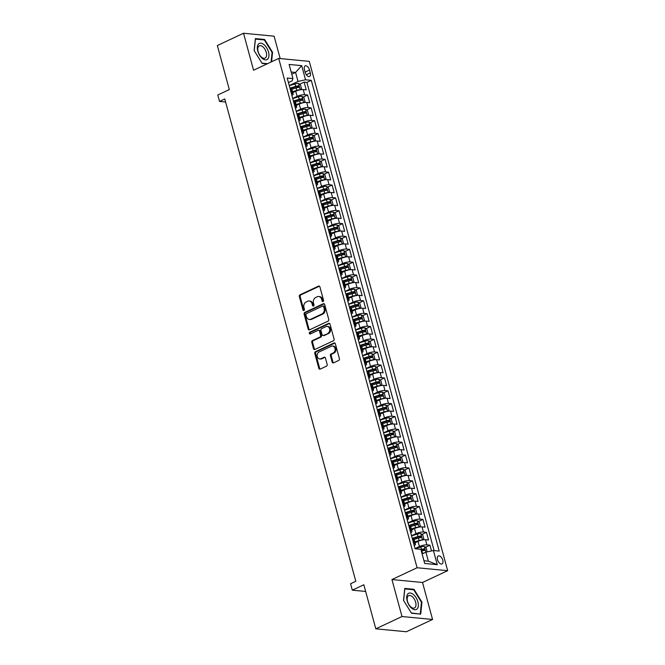 <?xml version="1.0" encoding="UTF-8"?>
<svg xmlns="http://www.w3.org/2000/svg" width="665" height="665" viewBox="0 0 665 665"><rect width="100%" height="100%" fill="white"/><g stroke="black" fill="none" stroke-linecap="round" stroke-linejoin="round"><path stroke-width="1" d="M323.065 301.544A0.948 0.756 -84.5 0 0 323.547 300.322L319.907 286.906A1.355 1.081 -84.5 0 0 318.535 286.125L300.023 294.811A1.355 1.081 -84.5 0 0 299.341 296.557L302.982 309.973A0.948 0.756 -84.5 0 0 304.42 309.3L303.947 307.562A4.331 3.458 -84.5 0 1 306.141 301.976L307.687 301.253A4.331 3.458 -84.5 0 1 309.2 300.979A4.331 3.458 -84.5 0 1 312.076 303.747L312.542 305.484A0.948 0.756 -84.5 0 0 313.988 304.811L313.514 303.074A4.331 3.458 -84.5 0 1 315.709 297.488L317.247 296.765A4.331 3.458 -84.5 0 1 318.759 296.49A4.331 3.458 -84.5 0 1 321.636 299.258L322.109 300.996A0.948 0.756 -84.5 0 0 323.065 301.544M442.799 560.196A4.414 2.402 64.9 0 0 438.285 555.948A4.414 2.402 64.9 0 0 437.512 559.689A4.414 2.402 64.9 0 0 442.034 563.937A4.414 2.402 64.9 0 0 442.799 560.196M332.151 362.084A1.355 1.081 -84.5 0 0 333.522 362.857L338.718 360.422A1.355 1.081 -84.5 0 0 339.399 358.676L335.351 343.78A1.355 1.081 -84.5 0 0 333.98 342.999L315.476 351.685A1.355 1.081 -84.5 0 0 314.786 353.431L318.834 368.327A1.355 1.081 -84.5 0 0 320.206 369.108L326.482 366.166A1.355 1.081 -84.5 0 0 327.163 364.42L325.434 358.044A1.355 1.081 -84.5 0 0 324.063 357.263L320.954 358.726A3.624 2.893 -84.5 0 1 319.69 358.95A3.624 2.893 -84.5 0 1 317.147 355.866A3.624 2.893 -84.5 0 1 319.117 351.968L331.303 346.257A3.624 2.893 -84.5 0 1 332.567 346.024A3.624 2.893 -84.5 0 1 335.102 349.108A3.624 2.893 -84.5 0 1 333.14 353.007L331.103 353.963A1.355 1.081 -84.5 0 0 330.422 355.709L332.151 362.084L332.982 362.159A1.355 1.081 -84.5 0 0 333.473 362.882M280.181 58.57L274.096 36.184L243.523 33.25L217.339 45.536L229.309 89.592L217.779 94.995L219.525 101.429L224.77 98.969L355.808 581.285L350.571 583.745L352.317 590.171L365.659 591.451M402.001 616.53L432.566 619.464L422.524 582.482L391.951 579.548L402.001 616.53L375.808 628.816L363.838 584.768L352.317 590.171M391.951 579.548L417.096 567.752L278.71 58.429L309.283 61.363L447.661 570.686L417.096 567.752M243.523 33.25L253.573 70.224L278.71 58.429M328.053 321.162A1.355 1.081 -84.5 0 0 328.734 319.416L324.686 304.52A1.355 1.081 -84.5 0 0 323.315 303.739L304.811 312.425A1.355 1.081 -84.5 0 0 304.121 314.171L308.169 329.067A1.355 1.081 -84.5 0 0 309.541 329.848L328.053 321.162M330.023 324.154L334.071 339.05A1.355 1.081 -84.5 0 1 333.381 340.796L314.878 349.474A1.355 1.081 -84.5 0 1 313.506 348.701L311.769 342.325A1.355 1.081 -84.5 0 1 312.459 340.58L319.965 337.055A1.355 1.081 -84.5 0 0 320.646 335.31L319.499 331.079A1.355 1.081 -84.5 0 0 318.128 330.297L310.314 333.971A0.948 0.756 -84.5 0 1 309.832 332.201L328.651 323.373A1.355 1.081 -84.5 0 1 330.023 324.154M432.566 619.464L406.382 631.75L375.808 628.816M431.51 550.952L429.939 545.167L425.434 547.278M415.026 548.592L419.424 546.522A5.519 1.421 -15.2 0 1 426.922 544.876L425.525 539.731L428.534 540.022L426.44 532.308L421.934 534.419M411.535 535.724L415.933 533.663A5.519 1.421 -15.2 0 1 423.422 532.017L422.026 526.871L425.043 527.162L422.948 519.44L418.443 521.56M408.036 522.865L412.433 520.803A5.519 1.421 -15.2 0 1 419.931 519.149L418.534 514.012L421.552 514.294L419.449 506.58L414.952 508.692M404.544 510.005L408.942 507.944A5.519 1.421 -15.2 0 1 416.44 506.289L415.035 501.144L418.052 501.435L415.957 493.721L411.452 495.832M401.045 497.146L405.451 495.076A5.519 1.421 -15.2 0 1 412.94 493.43L411.544 488.285L414.561 488.576L412.466 480.862L407.961 482.973M397.554 484.278L401.951 482.216A5.519 1.421 -15.2 0 1 409.449 480.571L408.052 475.425L411.061 475.716L408.967 467.994L404.461 470.113M394.062 471.419L398.46 469.357A5.519 1.421 -15.2 0 1 405.949 467.703L404.553 462.566L407.57 462.848L405.475 455.134L400.97 457.246M390.563 458.559L394.96 456.498A5.519 1.421 -15.2 0 1 402.458 454.843L401.062 449.698L404.079 449.989L401.976 442.275L397.479 444.386M387.072 445.7L391.469 443.63A5.519 1.421 -15.2 0 1 398.967 441.984L397.57 436.839L400.579 437.129L398.485 429.407L393.979 431.527M383.572 432.832L387.978 430.77A5.519 1.421 -15.2 0 1 395.467 429.125L394.071 423.979L397.088 424.27L394.993 416.548L390.488 418.659M388.659 421.593L387.72 420.97A1.862 0.482 -15.2 0 0 386.88 421.169L381.793 422.74M380.081 419.972L384.478 417.911A5.519 1.421 -15.2 0 1 391.976 416.257L390.579 411.111L393.597 411.402L391.494 403.688L386.988 405.8M376.59 407.113L380.987 405.043A5.519 1.421 -15.2 0 1 388.485 403.397L387.08 398.252L390.097 398.543L388.003 390.829L383.497 392.94M373.09 394.254L377.487 392.184A5.519 1.421 -15.2 0 1 384.985 390.538L383.589 385.392L386.606 385.683L384.511 377.961L380.006 380.081M369.599 381.386L373.996 379.324A5.519 1.421 -15.2 0 1 381.494 377.678L380.097 372.533L383.107 372.816L381.012 365.102L376.506 367.213M366.107 368.526L370.505 366.465A5.519 1.421 -15.2 0 1 377.994 364.811L376.598 359.665L379.615 359.956L377.521 352.242L373.015 354.354M362.608 355.667L367.005 353.597A5.519 1.421 -15.2 0 1 374.503 351.951L373.107 346.806L376.124 347.097L374.021 339.383L369.524 341.494M359.117 342.799L363.514 340.738A5.519 1.421 -15.2 0 1 371.012 339.092L369.607 333.946L372.624 334.237L370.53 326.515L366.024 328.635M355.617 329.94L360.023 327.878A5.519 1.421 -15.2 0 1 367.512 326.224L366.116 321.087L369.133 321.37L367.038 313.656L362.533 315.767M352.126 317.08L356.523 315.019A5.519 1.421 -15.2 0 1 364.021 313.365L362.625 308.219L365.642 308.51L363.539 300.796L359.034 302.907M348.635 304.221L353.032 302.151A5.519 1.421 -15.2 0 1 360.521 300.505L359.125 295.36L362.142 295.651L360.048 287.928L355.542 290.048M345.135 291.353L349.532 289.292A5.519 1.421 -15.2 0 1 357.03 287.646L355.634 282.5L358.651 282.791L356.556 275.069L352.051 277.18M341.644 278.494L346.041 276.432A5.519 1.421 -15.2 0 1 353.539 274.778L352.142 269.633L355.152 269.924L353.057 262.209L348.551 264.321M338.144 265.634L342.55 263.573A5.519 1.421 -15.2 0 1 350.039 261.919L348.643 256.773L351.66 257.064L349.566 249.35L345.06 251.461M334.653 252.775L339.05 250.705A5.519 1.421 -15.2 0 1 346.548 249.059L345.152 243.914L348.169 244.205L346.066 236.482L341.561 238.602M331.162 239.907L335.559 237.846A5.519 1.421 -15.2 0 1 343.057 236.2L341.652 231.054L344.67 231.345L342.575 223.623L338.069 225.734M327.662 227.048L332.068 224.986A5.519 1.421 -15.2 0 1 339.557 223.332L338.161 218.187L341.178 218.477L339.084 210.763L334.578 212.875M324.171 214.188L328.568 212.118A5.519 1.421 -15.2 0 1 336.066 210.472L334.67 205.327L337.679 205.618L335.584 197.904L331.079 200.015M320.68 201.329L325.077 199.259A5.519 1.421 -15.2 0 1 332.567 197.613L331.17 192.468L334.187 192.759L332.093 185.036L327.587 187.156M317.18 188.461L321.577 186.4A5.519 1.421 -15.2 0 1 329.075 184.754L327.679 179.608L330.696 179.891L328.593 172.177L324.096 174.288M313.689 175.602L318.086 173.54A5.519 1.421 -15.2 0 1 325.584 171.886L324.179 166.74L327.197 167.031L325.102 159.317L320.597 161.429M310.189 162.742L314.595 160.672A5.519 1.421 -15.2 0 1 322.084 159.026L320.688 153.881L323.705 154.172L321.611 146.458L317.105 148.569M306.698 149.874L311.095 147.813A5.519 1.421 -15.2 0 1 318.593 146.167L317.197 141.022L320.214 141.312L318.111 133.59L313.606 135.71M303.207 137.015L307.604 134.953A5.519 1.421 -15.2 0 1 315.102 133.299L313.697 128.162L316.715 128.445L314.62 120.731L310.114 122.842M299.707 124.156L304.104 122.094A5.519 1.421 -15.2 0 1 311.602 120.44L310.206 115.294L313.223 115.585L311.129 107.871L306.623 109.983M296.216 111.296L300.613 109.226A5.519 1.421 -15.2 0 1 308.111 107.58L306.715 102.435L309.724 102.726L307.629 95.004L304.612 94.721A5.519 1.421 164.8 0 0 297.122 96.367L292.716 98.428M303.124 97.123L307.629 95.004M425.525 539.731A5.519 1.421 164.8 0 0 418.027 541.385L415.101 542.756M422.026 526.871A5.519 1.421 164.8 0 0 414.536 528.517L411.61 529.889M418.534 514.012A5.519 1.421 164.8 0 0 411.037 515.658L408.119 517.029M415.035 501.144A5.519 1.421 164.8 0 0 407.545 502.798L404.619 504.17M411.544 488.285A5.519 1.421 164.8 0 0 404.046 489.93L401.128 491.302M408.052 475.425A5.519 1.421 164.8 0 0 400.554 477.071L397.628 478.443M404.553 462.566A5.519 1.421 164.8 0 0 397.063 464.212L394.137 465.583M401.062 449.698A5.519 1.421 164.8 0 0 393.564 451.352L390.646 452.724M397.57 436.839A5.519 1.421 164.8 0 0 390.072 438.484L387.146 439.856M394.071 423.979A5.519 1.421 164.8 0 0 386.573 425.625L383.655 426.996M390.579 411.111A5.519 1.421 164.8 0 0 383.082 412.766L380.156 414.137M387.08 398.252A5.519 1.421 164.8 0 0 379.59 399.906L376.664 401.278M383.589 385.392A5.519 1.421 164.8 0 0 376.091 387.038L373.173 388.41M380.097 372.533A5.519 1.421 164.8 0 0 372.6 374.179L369.674 375.55M376.598 359.665A5.519 1.421 164.8 0 0 369.108 361.319L366.182 362.691M373.107 346.806A5.519 1.421 164.8 0 0 365.609 348.452L362.691 349.823M369.607 333.946A5.519 1.421 164.8 0 0 362.117 335.592L359.191 336.964M366.116 321.087A5.519 1.421 164.8 0 0 358.618 322.733L355.7 324.104M362.625 308.219A5.519 1.421 164.8 0 0 355.127 309.873L352.201 311.245M359.125 295.36A5.519 1.421 164.8 0 0 351.635 297.006L348.709 298.377M355.634 282.5A5.519 1.421 164.8 0 0 348.136 284.146L345.218 285.518M352.142 269.633A5.519 1.421 164.8 0 0 344.645 271.287L341.719 272.658M348.643 256.773A5.519 1.421 164.8 0 0 341.153 258.427L338.227 259.799M345.152 243.914A5.519 1.421 164.8 0 0 337.654 245.56L334.728 246.931M341.652 231.054A5.519 1.421 164.8 0 0 334.163 232.7L331.237 234.072M338.161 218.187A5.519 1.421 164.8 0 0 330.663 219.841L327.745 221.212M334.67 205.327A5.519 1.421 164.8 0 0 327.172 206.981L324.246 208.353M331.17 192.468A5.519 1.421 164.8 0 0 323.68 194.114L320.754 195.485M327.679 179.608A5.519 1.421 164.8 0 0 320.181 181.254L317.263 182.626M324.179 166.74A5.519 1.421 164.8 0 0 316.69 168.395L313.764 169.766M320.688 153.881A5.519 1.421 164.8 0 0 313.19 155.527L310.272 156.898M317.197 141.022A5.519 1.421 164.8 0 0 309.699 142.667L306.773 144.039M313.697 128.162A5.519 1.421 164.8 0 0 306.208 129.808L303.282 131.18M310.206 115.294A5.519 1.421 164.8 0 0 302.708 116.949L299.79 118.32M306.715 102.435A5.519 1.421 164.8 0 0 299.217 104.081L296.291 105.452M304.42 69.542L305.193 72.369A4.273 2.328 64.9 0 0 309.574 76.483A4.273 2.328 64.9 0 0 310.314 72.859L309.549 70.033A4.273 2.328 64.9 0 0 305.168 65.918A4.273 2.328 64.9 0 0 304.42 69.542M423.962 560.761L428.368 561.177L425.924 552.174L433.414 550.529L439.199 551.086L311.303 80.349L305.518 79.792L298.028 81.438L289.225 85.569M433.414 550.529L437.262 564.676L424.702 563.471L420.862 549.323L415.076 548.766L287.18 78.029L292.957 78.586L289.117 64.439L301.677 65.644L305.518 79.792M434.104 550.595L306.906 82.41L304.138 82.144L306.233 89.866L303.215 89.576A5.519 1.421 164.8 0 0 295.726 91.221L292.8 92.593M291.902 95.419A5.519 1.421 164.8 0 0 293.19 94.031A5.519 1.421 164.8 0 0 292.06 93.516L291.37 93.449M293.19 94.031L291.794 88.886A5.519 1.421 164.8 0 0 290.655 88.37L289.965 88.304M413.672 543.604L414.362 543.671A5.519 1.421 -15.2 0 1 415.492 544.194A5.519 1.421 -15.2 0 1 414.204 545.574M415.492 544.194L414.096 539.049A5.519 1.421 164.8 0 0 412.965 538.525L412.275 538.459M410.18 530.745L410.87 530.811A5.519 1.421 -15.2 0 1 412.001 531.327A5.519 1.421 -15.2 0 1 410.712 532.715M412.001 531.327L410.604 526.181A5.519 1.421 164.8 0 0 409.465 525.666L408.776 525.599M406.681 517.885L407.371 517.944A5.519 1.421 -15.2 0 1 408.51 518.467A5.519 1.421 -15.2 0 1 407.221 519.855M408.51 518.467L407.105 513.322A5.519 1.421 164.8 0 0 405.974 512.806L405.284 512.74M403.19 505.018L403.879 505.084A5.519 1.421 -15.2 0 1 405.01 505.608A5.519 1.421 -15.2 0 1 403.722 506.996M405.01 505.608L403.613 500.462A5.519 1.421 164.8 0 0 402.483 499.939L401.793 499.872M399.69 492.158L400.38 492.225A5.519 1.421 -15.2 0 1 401.519 492.748A5.519 1.421 -15.2 0 1 400.23 494.128M401.519 492.748L400.122 487.603A5.519 1.421 164.8 0 0 398.983 487.079L398.293 487.013M396.199 479.299L396.889 479.365A5.519 1.421 -15.2 0 1 398.019 479.881A5.519 1.421 -15.2 0 1 396.739 481.269M398.019 479.881L396.623 474.735A5.519 1.421 164.8 0 0 395.492 474.22L394.802 474.153M392.707 466.431L393.397 466.498A5.519 1.421 -15.2 0 1 394.528 467.021A5.519 1.421 -15.2 0 1 393.239 468.409M394.528 467.021L393.131 461.876A5.519 1.421 164.8 0 0 392.001 461.36L391.311 461.294M389.208 453.572L389.898 453.638A5.519 1.421 -15.2 0 1 391.037 454.162A5.519 1.421 -15.2 0 1 389.748 455.55M391.037 454.162L389.632 449.016A5.519 1.421 164.8 0 0 388.501 448.493L387.811 448.426M385.717 440.712L386.407 440.779A5.519 1.421 -15.2 0 1 387.537 441.294A5.519 1.421 -15.2 0 1 386.249 442.682M387.537 441.294L386.141 436.157A5.519 1.421 164.8 0 0 385.01 435.633L384.32 435.567M382.225 427.853L382.915 427.919A5.519 1.421 -15.2 0 1 384.046 428.435A5.519 1.421 -15.2 0 1 382.757 429.823M384.046 428.435L382.649 423.289A5.519 1.421 164.8 0 0 381.51 422.774L380.821 422.707M378.726 414.985L379.416 415.051A5.519 1.421 -15.2 0 1 380.546 415.575A5.519 1.421 -15.2 0 1 379.266 416.963M380.546 415.575L379.15 410.43A5.519 1.421 164.8 0 0 378.019 409.906L377.329 409.84M375.235 402.125L375.925 402.192A5.519 1.421 -15.2 0 1 377.055 402.716A5.519 1.421 -15.2 0 1 375.767 404.096M377.055 402.716L375.659 397.57A5.519 1.421 164.8 0 0 374.528 397.047L373.838 396.98M371.735 389.266L372.425 389.333A5.519 1.421 -15.2 0 1 373.564 389.848A5.519 1.421 -15.2 0 1 372.275 391.236M373.564 389.848L372.167 384.703A5.519 1.421 164.8 0 0 371.028 384.187L370.339 384.121M368.244 376.407L368.934 376.473A5.519 1.421 -15.2 0 1 370.064 376.988A5.519 1.421 -15.2 0 1 368.776 378.377M370.064 376.988L368.668 371.843A5.519 1.421 164.8 0 0 367.537 371.328L366.847 371.261M364.753 363.539L365.442 363.605A5.519 1.421 -15.2 0 1 366.573 364.129A5.519 1.421 -15.2 0 1 365.285 365.517M366.573 364.129L365.176 358.984A5.519 1.421 164.8 0 0 364.038 358.46L363.348 358.393M361.253 350.679L361.943 350.746A5.519 1.421 -15.2 0 1 363.082 351.27A5.519 1.421 -15.2 0 1 361.793 352.65M363.082 351.27L361.677 346.124A5.519 1.421 164.8 0 0 360.546 345.601L359.856 345.534M357.762 337.82L358.452 337.887A5.519 1.421 -15.2 0 1 359.582 338.402A5.519 1.421 -15.2 0 1 358.294 339.79M359.582 338.402L358.186 333.256A5.519 1.421 164.8 0 0 357.055 332.741L356.365 332.675M354.262 324.961L354.952 325.019A5.519 1.421 -15.2 0 1 356.091 325.542A5.519 1.421 -15.2 0 1 354.802 326.931M356.091 325.542L354.694 320.397A5.519 1.421 164.8 0 0 353.556 319.882L352.866 319.815M350.771 312.093L351.461 312.159A5.519 1.421 -15.2 0 1 352.591 312.683A5.519 1.421 -15.2 0 1 351.311 314.071M352.591 312.683L351.195 307.538A5.519 1.421 164.8 0 0 350.064 307.014L349.374 306.947M347.28 299.233L347.97 299.3A5.519 1.421 -15.2 0 1 349.1 299.815A5.519 1.421 -15.2 0 1 347.812 301.203M349.1 299.815L347.704 294.678A5.519 1.421 164.8 0 0 346.573 294.154L345.883 294.088M343.78 286.374L344.47 286.44A5.519 1.421 -15.2 0 1 345.609 286.956A5.519 1.421 -15.2 0 1 344.32 288.344M345.609 286.956L344.212 281.81A5.519 1.421 164.8 0 0 343.074 281.295L342.384 281.228M340.289 273.506L340.979 273.573A5.519 1.421 -15.2 0 1 342.109 274.096A5.519 1.421 -15.2 0 1 340.821 275.485M342.109 274.096L340.713 268.951A5.519 1.421 164.8 0 0 339.582 268.427L338.892 268.369M336.798 260.647L337.488 260.713A5.519 1.421 -15.2 0 1 338.618 261.237A5.519 1.421 -15.2 0 1 337.33 262.625M338.618 261.237L337.222 256.091A5.519 1.421 164.8 0 0 336.083 255.568L335.393 255.501M333.298 247.787L333.988 247.854A5.519 1.421 -15.2 0 1 335.127 248.369A5.519 1.421 -15.2 0 1 333.838 249.757M335.127 248.369L333.722 243.224A5.519 1.421 164.8 0 0 332.591 242.708L331.901 242.642M329.807 234.928L330.497 234.994A5.519 1.421 -15.2 0 1 331.627 235.51A5.519 1.421 -15.2 0 1 330.339 236.898M331.627 235.51L330.231 230.364A5.519 1.421 164.8 0 0 329.1 229.849L328.41 229.782M326.307 222.06L326.997 222.127A5.519 1.421 -15.2 0 1 328.136 222.65A5.519 1.421 -15.2 0 1 326.848 224.038M328.136 222.65L326.739 217.505A5.519 1.421 164.8 0 0 325.601 216.981L324.911 216.915M322.816 209.201L323.506 209.267A5.519 1.421 -15.2 0 1 324.636 209.791A5.519 1.421 -15.2 0 1 323.348 211.171M324.636 209.791L323.24 204.645A5.519 1.421 164.8 0 0 322.109 204.122L321.419 204.055M319.325 196.341L320.015 196.408A5.519 1.421 -15.2 0 1 321.145 196.923A5.519 1.421 -15.2 0 1 319.857 198.311M321.145 196.923L319.749 191.778A5.519 1.421 164.8 0 0 318.61 191.262L317.92 191.196M315.825 183.482L316.515 183.548A5.519 1.421 -15.2 0 1 317.654 184.064A5.519 1.421 -15.2 0 1 316.365 185.452M317.654 184.064L316.249 178.918A5.519 1.421 164.8 0 0 315.119 178.403L314.429 178.336M312.334 170.614L313.024 170.681A5.519 1.421 -15.2 0 1 314.154 171.204A5.519 1.421 -15.2 0 1 312.866 172.592M314.154 171.204L312.758 166.059A5.519 1.421 164.8 0 0 311.627 165.535L310.937 165.469M308.834 157.755L309.524 157.821A5.519 1.421 -15.2 0 1 310.663 158.345A5.519 1.421 -15.2 0 1 309.375 159.725M310.663 158.345L309.267 153.199A5.519 1.421 164.8 0 0 308.128 152.676L307.438 152.609M305.343 144.895L306.033 144.962A5.519 1.421 -15.2 0 1 307.163 145.477A5.519 1.421 -15.2 0 1 305.883 146.865M307.163 145.477L305.767 140.332A5.519 1.421 164.8 0 0 304.637 139.816L303.947 139.75M301.852 132.027L302.542 132.094A5.519 1.421 -15.2 0 1 303.672 132.618A5.519 1.421 -15.2 0 1 302.384 134.006M303.672 132.618L302.276 127.472A5.519 1.421 164.8 0 0 301.145 126.957L300.455 126.89M298.352 119.168L299.042 119.235A5.519 1.421 -15.2 0 1 300.181 119.758A5.519 1.421 -15.2 0 1 298.893 121.146M300.181 119.758L298.785 114.613A5.519 1.421 164.8 0 0 297.646 114.089L296.956 114.023M294.861 106.309L295.551 106.375A5.519 1.421 -15.2 0 1 296.681 106.89A5.519 1.421 -15.2 0 1 295.393 108.279M296.681 106.89L295.285 101.753A5.519 1.421 164.8 0 0 294.154 101.23L293.465 101.163M308.111 107.58L311.129 107.871M311.602 120.44L314.62 120.731M315.102 133.299L318.111 133.59M318.593 146.167L321.611 146.458M322.084 159.026L325.102 159.317M325.584 171.886L328.593 172.177M329.075 184.754L332.093 185.036M332.567 197.613L335.584 197.904M336.066 210.472L339.084 210.763M339.557 223.332L342.575 223.623M343.057 236.2L346.066 236.482M346.548 249.059L349.566 249.35M350.039 261.919L353.057 262.209M353.539 274.778L356.556 275.069M357.03 287.646L360.048 287.928M360.521 300.505L363.539 300.796M364.021 313.365L367.038 313.656M367.512 326.224L370.53 326.515M371.012 339.092L374.021 339.383M374.503 351.951L377.521 352.242M377.994 364.811L381.012 365.102M381.494 377.678L384.511 377.961M384.985 390.538L388.003 390.829M388.485 403.397L391.494 403.688M391.976 416.257L394.993 416.548M395.467 429.125L398.485 429.407M398.967 441.984L401.976 442.275M402.458 454.843L405.475 455.134M405.949 467.703L408.967 467.994M409.449 480.571L412.466 480.862M412.94 493.43L415.957 493.721M416.44 506.289L419.449 506.58M419.931 519.149L422.948 519.44M423.422 532.017L426.44 532.308M426.922 544.876L429.939 545.167M425.924 552.174L422.117 553.962M298.028 81.438L295.576 72.435L291.179 72.011M291.777 74.222L295.576 72.435L301.677 65.644M288.419 82.585L292.076 80.872L292.957 78.586M422.524 582.482L447.661 570.686M219.525 101.429L225.593 102.011M297.804 87.19L296.864 86.566A1.862 0.482 -15.2 0 0 296.025 86.766L290.938 88.337M299.632 84.255L304.138 82.144M306.906 82.41L311.303 80.349M437.262 564.676L428.368 561.177M271.586 61.77L272.559 52.319L264.587 39.468L255.377 38.587L254.146 50.557L262.126 63.408L267.089 63.882M420.712 614.127L421.951 602.158L413.971 589.306L404.769 588.417L403.53 600.387L411.51 613.246L420.712 614.127M263.714 39.875L264.587 39.468M272.043 52.56L272.559 52.319M413.098 589.714L413.971 589.306M421.435 602.399L421.951 602.158M323.165 301.486A0.948 0.756 -84.5 0 1 322.932 301.079L322.459 299.341A4.331 3.458 -84.5 0 0 319.582 296.573L318.759 296.49M309.2 300.979L310.023 301.062A4.331 3.458 -84.5 0 1 312.899 303.83L313.373 305.568A0.948 0.756 -84.5 0 0 313.606 305.975M319.408 286.183A1.355 1.081 -84.5 0 0 319.358 286.208L300.846 294.894A1.355 1.081 -84.5 0 0 300.164 296.64L303.805 310.048A0.948 0.756 -84.5 0 0 304.038 310.464M324.196 303.797A1.355 1.081 -84.5 0 0 324.146 303.822L305.634 312.5A1.355 1.081 -84.5 0 0 304.952 314.246L308.992 329.15A1.355 1.081 -84.5 0 0 309.491 329.865M323.622 306.582A0.948 0.756 -84.5 0 0 322.666 306.041L306.415 313.664A0.948 0.756 -84.5 0 0 305.942 314.886L306.44 316.715A4.331 3.458 -84.5 0 0 309.316 319.483A4.331 3.458 -84.5 0 0 310.821 319.208L321.926 313.996A4.331 3.458 -84.5 0 0 324.121 308.41L323.622 306.582L324.454 306.665A0.948 0.756 -84.5 0 0 323.822 306.058L322.999 305.975M309.316 319.483L310.139 319.557A4.331 3.458 -84.5 0 0 311.652 319.291L310.821 319.208M324.454 306.665L324.952 308.494A4.331 3.458 -84.5 0 1 322.758 314.079L311.652 319.291M318.601 330.214L319.424 330.297A1.355 1.081 -84.5 0 1 320.322 331.162L321.478 335.393A1.355 1.081 -84.5 0 1 320.788 337.138L313.281 340.655A1.355 1.081 -84.5 0 0 312.6 342.4L314.329 348.776A1.355 1.081 -84.5 0 0 314.828 349.499M329.524 323.431A1.355 1.081 -84.5 0 0 329.474 323.448L310.663 332.284A0.948 0.756 -84.5 0 0 310.414 333.921M327.754 333.398A3.624 2.893 -84.5 0 0 329.715 329.507A3.624 2.893 -84.5 0 0 327.18 326.415A3.624 2.893 -84.5 0 0 325.916 326.648L321.627 328.66A1.355 1.081 -84.5 0 0 320.937 330.405L322.084 334.636A1.355 1.081 -84.5 0 0 323.456 335.418L328.577 333.481A3.624 2.893 -84.5 0 0 330.547 329.582A3.624 2.893 -84.5 0 0 328.003 326.498L327.18 326.415M322.99 335.501L323.813 335.576A1.355 1.081 -84.5 0 0 324.287 335.493L323.456 335.418M328.577 333.481L324.287 335.493M332.567 346.024L333.389 346.108A3.624 2.893 -84.5 0 1 335.933 349.192A3.624 2.893 -84.5 0 1 333.963 353.09L331.935 354.038A1.355 1.081 -84.5 0 0 331.245 355.783L332.982 362.159M319.69 358.95L320.513 359.034A3.624 2.893 -84.5 0 0 321.777 358.801L320.954 358.726M324.936 357.321A1.355 1.081 -84.5 0 0 324.886 357.346L321.777 358.801M334.861 343.057A1.355 1.081 -84.5 0 0 334.811 343.082L316.299 351.768A1.355 1.081 -84.5 0 0 315.617 353.514L319.666 368.41A1.355 1.081 -84.5 0 0 320.156 369.133M298.51 83.449L300.231 89.808L301.503 88.711L300.455 84.854L298.452 83.408A3.658 0.939 164.8 0 0 295.011 83.948L289.267 85.719M300.09 89.833A3.658 0.939 164.8 0 0 296.756 90.374L292.55 91.679M295.992 91.097L292.675 92.127M291.885 89.235L296.091 87.93A3.658 0.939 -15.2 0 1 298.793 87.398L298.369 85.86A3.658 0.939 164.8 0 0 295.676 86.392L289.932 88.162M268.51 52.053A8.961 4.879 64.9 0 0 260.871 43.175A8.961 4.879 64.9 0 0 257.771 51.022A8.961 4.879 64.9 0 0 265.418 59.892A8.961 4.879 64.9 0 0 268.51 52.053M266.258 52.377A6.791 3.691 64.9 0 0 259.308 45.835A6.791 3.691 64.9 0 0 258.12 51.596A6.791 3.691 64.9 0 0 265.069 58.129A6.791 3.691 64.9 0 0 266.258 52.377M254.221 50.681L255.418 39.085L264.338 39.942L272.068 52.394L271.071 62.011M267.546 63.674L261.952 63.133M413.248 594.394A8.961 4.879 64.9 0 0 406.747 596.746A8.961 4.879 64.9 0 0 411.81 608.35A8.961 4.879 64.9 0 0 418.318 605.998A8.961 4.879 64.9 0 0 413.248 594.394M412.117 596.53A6.791 3.691 64.9 0 0 408.692 595.674A6.791 3.691 64.9 0 0 407.354 600.761A6.791 3.691 64.9 0 0 411.037 607.103A6.791 3.691 64.9 0 0 414.461 607.968A6.791 3.691 64.9 0 0 415.8 602.881A6.791 3.691 64.9 0 0 412.117 596.53M419.806 614.036L411.336 612.972M403.613 600.512L404.802 588.916L413.721 589.772L421.452 602.224L420.255 613.828M302.001 96.309L303.73 102.668L305.002 101.579L303.955 97.713L301.952 96.275A3.658 0.939 164.8 0 0 298.51 96.807L292.758 98.578M303.581 102.693A3.658 0.939 164.8 0 0 300.256 103.241L296.041 104.538M299.483 103.964L296.166 104.987M295.376 102.094L299.591 100.797A3.658 0.939 -15.2 0 1 302.284 100.265L301.868 98.719A3.658 0.939 164.8 0 0 299.167 99.251L293.423 101.022M294.287 101.246L299.516 99.625A1.862 0.482 -15.2 0 1 300.356 99.426L301.303 100.049M305.493 109.168L307.222 115.527L308.494 114.438L307.446 110.581L305.443 109.135A3.658 0.939 164.8 0 0 302.001 109.667L296.257 111.446M307.072 115.56A3.658 0.939 164.8 0 0 303.747 116.101L299.541 117.397M302.982 116.824L299.657 117.846M298.876 114.954L303.082 113.657A3.658 0.939 -15.2 0 1 305.775 113.125L305.36 111.579A3.658 0.939 164.8 0 0 302.666 112.111L296.923 113.89M297.779 114.106L303.016 112.493A1.862 0.482 -15.2 0 1 303.855 112.285L304.794 112.917M308.992 122.036L310.713 128.395L311.993 127.298L310.937 123.441L308.942 121.994A3.658 0.939 164.8 0 0 305.493 122.526L299.749 124.305M310.572 128.42A3.658 0.939 164.8 0 0 307.238 128.96L303.032 130.257M306.474 129.683L303.157 130.706M302.367 127.813L306.582 126.516A3.658 0.939 -15.2 0 1 309.275 125.984L308.851 124.438A3.658 0.939 164.8 0 0 306.158 124.97L300.414 126.749M301.278 126.965L306.507 125.353A1.862 0.482 -15.2 0 1 307.346 125.145L308.286 125.776M314.229 141.246L315.484 140.157L314.437 136.3L312.434 134.862A3.658 0.939 164.8 0 0 308.992 135.394L303.248 137.165M314.063 141.279A3.658 0.939 164.8 0 0 310.738 141.82L306.523 143.125M309.973 142.543L306.648 143.573M305.867 140.681L310.073 139.376A3.658 0.939 -15.2 0 1 312.766 138.844L312.351 137.306A3.658 0.939 164.8 0 0 309.657 137.838L303.905 139.608M304.769 139.833L309.998 138.212A1.862 0.482 -15.2 0 1 310.838 138.012L311.785 138.636M315.975 147.755L317.704 154.114L318.976 153.025L317.928 149.168L315.925 147.721A3.658 0.939 164.8 0 0 312.484 148.253L306.74 150.024M317.554 154.147A3.658 0.939 164.8 0 0 314.229 154.687L310.023 155.984M313.464 155.411L310.139 156.433M309.358 153.54L313.564 152.243A3.658 0.939 -15.2 0 1 316.266 151.711L315.842 150.165A3.658 0.939 164.8 0 0 313.149 150.697L307.405 152.468M308.269 152.692L313.498 151.08A1.862 0.482 -15.2 0 1 314.337 150.872L315.276 151.495M319.474 160.614L321.203 166.973L322.475 165.884L321.428 162.027L319.424 160.581A3.658 0.939 164.8 0 0 315.975 161.113L310.231 162.892M321.054 167.006A3.658 0.939 164.8 0 0 317.729 167.547L313.514 168.844M316.956 168.27L313.639 169.292M312.849 166.4L317.064 165.103A3.658 0.939 -15.2 0 1 319.757 164.571L319.341 163.025A3.658 0.939 164.8 0 0 316.64 163.557L310.896 165.336M311.76 165.552L316.989 163.939A1.862 0.482 -15.2 0 1 317.828 163.731L318.776 164.363M324.711 179.833L325.966 178.744L324.919 174.887L322.916 173.44A3.658 0.939 164.8 0 0 319.474 173.981L313.73 175.751M324.545 179.866A3.658 0.939 164.8 0 0 321.22 180.406L317.014 181.711M320.455 181.129L317.13 182.16M316.349 179.267L320.555 177.962A3.658 0.939 -15.2 0 1 323.248 177.43L322.833 175.884A3.658 0.939 164.8 0 0 320.139 176.425L314.395 178.195M315.252 178.411L320.488 176.799A1.862 0.482 -15.2 0 1 321.328 176.599L322.267 177.222M328.202 192.7L329.458 191.611L328.41 187.746L326.407 186.308A3.658 0.939 164.8 0 0 322.966 186.84L317.222 188.611M328.045 192.725A3.658 0.939 164.8 0 0 324.711 193.266L320.505 194.571M323.946 193.989L320.63 195.02M319.84 192.127L324.055 190.822A3.658 0.939 -15.2 0 1 326.748 190.29L326.324 188.752A3.658 0.939 164.8 0 0 323.631 189.284L317.887 191.055M318.751 191.279L323.98 189.658A1.862 0.482 -15.2 0 1 324.819 189.458L325.759 190.082M331.694 205.56L332.957 204.471L331.91 200.614L329.906 199.168A3.658 0.939 164.8 0 0 326.465 199.7L320.713 201.47M331.536 205.593A3.658 0.939 164.8 0 0 328.211 206.133L323.996 207.43M327.438 206.857L324.121 207.879M323.331 204.986L327.546 203.69A3.658 0.939 -15.2 0 1 330.239 203.158L329.823 201.611A3.658 0.939 164.8 0 0 327.122 202.143L321.378 203.914M322.242 204.138L327.471 202.526A1.862 0.482 -15.2 0 1 328.31 202.318L329.258 202.941M335.193 218.419L336.448 217.33L335.401 213.473L333.398 212.027A3.658 0.939 164.8 0 0 329.956 212.559L324.212 214.338M335.027 218.453A3.658 0.939 164.8 0 0 331.702 218.993L327.496 220.29M330.937 219.716L327.612 220.738M326.831 217.846L331.037 216.549A3.658 0.939 -15.2 0 1 333.739 216.017L333.315 214.471A3.658 0.939 164.8 0 0 330.621 215.003L324.877 216.782M325.734 216.998L330.971 215.385A1.862 0.482 -15.2 0 1 331.81 215.177L332.749 215.809M336.947 224.928L338.676 231.287L339.948 230.19L338.901 226.333L336.897 224.886A3.658 0.939 164.8 0 0 333.448 225.427L327.704 227.197M338.527 231.312A3.658 0.939 164.8 0 0 335.202 231.852L330.987 233.157M334.428 232.575L331.112 233.606M330.322 230.713L334.537 229.408A3.658 0.939 -15.2 0 1 337.23 228.876L336.806 227.339A3.658 0.939 164.8 0 0 334.113 227.871L328.369 229.641M329.233 229.857L334.462 228.245A1.862 0.482 -15.2 0 1 335.301 228.045L336.249 228.669M340.438 237.787L342.167 244.146L343.439 243.058L342.392 239.192L340.389 237.754A3.658 0.939 164.8 0 0 336.947 238.286L331.203 240.057M342.018 244.171A3.658 0.939 164.8 0 0 338.693 244.712L334.478 246.017M337.928 245.443L334.603 246.466M333.822 243.573L338.028 242.276A3.658 0.939 -15.2 0 1 340.721 241.736L340.305 240.198A3.658 0.939 164.8 0 0 337.612 240.73L331.86 242.501M332.724 242.725L337.953 241.104A1.862 0.482 -15.2 0 1 338.793 240.905L339.74 241.528M343.93 250.647L345.659 257.006L346.931 255.917L345.883 252.06L343.88 250.614A3.658 0.939 164.8 0 0 340.438 251.146L334.695 252.924M345.517 257.039A3.658 0.939 164.8 0 0 342.184 257.579L337.978 258.876M341.419 258.303L338.103 259.325M337.313 256.432L341.519 255.136A3.658 0.939 -15.2 0 1 344.221 254.604L343.797 253.057A3.658 0.939 164.8 0 0 341.103 253.589L335.36 255.368M336.224 255.584L341.453 253.972A1.862 0.482 -15.2 0 1 342.292 253.764L343.231 254.387M347.429 263.515L349.158 269.865L350.43 268.776L349.383 264.919L347.379 263.473A3.658 0.939 164.8 0 0 343.938 264.005L338.186 265.784M349.009 269.899A3.658 0.939 164.8 0 0 345.684 270.439L341.469 271.736M344.911 271.162L341.594 272.185M340.804 269.292L345.019 267.995A3.658 0.939 -15.2 0 1 347.712 267.463L347.296 265.917A3.658 0.939 164.8 0 0 344.595 266.449L338.851 268.228M339.715 268.444L344.944 266.831A1.862 0.482 -15.2 0 1 345.783 266.623L346.731 267.255M352.666 282.725L353.921 281.636L352.874 277.779L350.871 276.332A3.658 0.939 164.8 0 0 347.429 276.873L341.685 278.643M352.5 282.758A3.658 0.939 164.8 0 0 349.175 283.298L344.969 284.603M348.41 284.022L345.085 285.052M344.304 282.16L348.51 280.854A3.658 0.939 -15.2 0 1 351.203 280.322L350.788 278.785A3.658 0.939 164.8 0 0 348.094 279.317L342.35 281.087M343.207 281.312L348.443 279.691A1.862 0.482 -15.2 0 1 349.283 279.491L350.222 280.115M354.42 289.233L356.141 295.593L357.421 294.504L356.365 290.647L354.37 289.2A3.658 0.939 164.8 0 0 350.921 289.732L345.177 291.503M355.999 295.617A3.658 0.939 164.8 0 0 352.666 296.166L348.46 297.463M351.901 296.889L348.585 297.912M347.795 295.019L352.009 293.722A3.658 0.939 -15.2 0 1 354.703 293.19L354.279 291.644A3.658 0.939 164.8 0 0 351.586 292.176L345.842 293.947M346.706 294.171L351.935 292.558A1.862 0.482 -15.2 0 1 352.774 292.351L353.714 292.974M357.911 302.093L359.64 308.452L360.912 307.363L359.865 303.506L357.861 302.06A3.658 0.939 164.8 0 0 354.42 302.592L348.668 304.371M359.491 308.485A3.658 0.939 164.8 0 0 356.166 309.026L351.951 310.322M355.401 309.749L352.076 310.771M351.295 307.878L355.501 306.582A3.658 0.939 -15.2 0 1 358.194 306.05L357.778 304.504A3.658 0.939 164.8 0 0 355.085 305.036L349.333 306.814M350.197 307.031L355.426 305.418A1.862 0.482 -15.2 0 1 356.265 305.21L357.213 305.842M361.403 314.961L363.132 321.32L364.403 320.222L363.356 316.365L361.353 314.919A3.658 0.939 164.8 0 0 357.911 315.451L352.167 317.23M362.982 321.345A3.658 0.939 164.8 0 0 359.657 321.885L355.451 323.182M358.892 322.608L355.567 323.631M354.786 320.746L358.992 319.441A3.658 0.939 -15.2 0 1 361.694 318.909L361.27 317.363A3.658 0.939 164.8 0 0 358.576 317.895L352.832 319.674M353.697 319.89L358.925 318.277A1.862 0.482 -15.2 0 1 359.765 318.07L360.704 318.701M364.902 327.82L366.631 334.179L367.903 333.09L366.856 329.225L364.852 327.787A3.658 0.939 164.8 0 0 361.403 328.319L355.659 330.089M366.482 334.204A3.658 0.939 164.8 0 0 363.156 334.744L358.942 336.049M362.383 335.468L359.067 336.498M358.277 333.606L362.492 332.3A3.658 0.939 -15.2 0 1 365.185 331.769L364.769 330.231A3.658 0.939 164.8 0 0 362.068 330.763L356.324 332.533M357.188 332.758L362.417 331.137A1.862 0.482 -15.2 0 1 363.256 330.937L364.204 331.561M370.139 347.039L371.394 345.95L370.347 342.093L368.344 340.646A3.658 0.939 164.8 0 0 364.902 341.178L359.158 342.949M369.973 347.072A3.658 0.939 164.8 0 0 366.648 347.612L362.442 348.909M365.883 348.335L362.558 349.358M361.777 346.465L365.983 345.168A3.658 0.939 -15.2 0 1 368.676 344.636L368.26 343.09A3.658 0.939 164.8 0 0 365.567 343.622L359.823 345.393M360.679 345.617L365.916 344.005A1.862 0.482 -15.2 0 1 366.756 343.797L367.695 344.42M373.63 359.898L374.885 358.809L373.838 354.952L371.835 353.506A3.658 0.939 164.8 0 0 368.393 354.038L362.649 355.817M373.472 359.931A3.658 0.939 164.8 0 0 370.139 360.472L365.933 361.768M369.374 361.195L366.058 362.217M365.268 359.324L369.482 358.028A3.658 0.939 -15.2 0 1 372.176 357.496L371.752 355.95A3.658 0.939 164.8 0 0 369.058 356.482L363.314 358.26M364.179 358.477L369.408 356.864A1.862 0.482 -15.2 0 1 370.247 356.656L371.186 357.288M377.122 372.757L378.385 371.669L377.338 367.812L375.334 366.365A3.658 0.939 164.8 0 0 371.893 366.905L366.141 368.676M376.964 372.791A3.658 0.939 164.8 0 0 373.639 373.331L369.424 374.636M372.865 374.054L369.549 375.085M368.759 372.192L372.974 370.887A3.658 0.939 -15.2 0 1 375.667 370.355L375.251 368.809A3.658 0.939 164.8 0 0 372.55 369.349L366.806 371.12M367.67 371.336L372.899 369.723A1.862 0.482 -15.2 0 1 373.738 369.524L374.686 370.147M380.621 385.625L381.876 384.536L380.829 380.671L378.826 379.233A3.658 0.939 164.8 0 0 375.384 379.765L369.64 381.535M380.455 385.65A3.658 0.939 164.8 0 0 377.13 386.19L372.924 387.496M376.365 386.914L373.04 387.944M372.259 385.052L376.465 383.747A3.658 0.939 -15.2 0 1 379.158 383.215L378.742 381.677A3.658 0.939 164.8 0 0 376.049 382.209L370.305 383.979M371.161 384.204L376.398 382.583A1.862 0.482 -15.2 0 1 377.238 382.383L378.177 383.007M382.375 392.126L384.104 398.485L385.376 397.396L384.328 393.539L382.325 392.092A3.658 0.939 164.8 0 0 378.875 392.624L373.132 394.403M383.954 398.518A3.658 0.939 164.8 0 0 380.629 399.058L376.415 400.355M379.856 399.781L376.54 400.804M375.75 397.911L379.964 396.614A3.658 0.939 -15.2 0 1 382.658 396.082L382.234 394.536A3.658 0.939 164.8 0 0 379.54 395.068L373.797 396.839M374.661 397.063L379.89 395.451A1.862 0.482 -15.2 0 1 380.729 395.243L381.677 395.866M385.866 404.985L387.595 411.344L388.867 410.255L387.82 406.398L385.816 404.952A3.658 0.939 164.8 0 0 382.375 405.484L376.631 407.263M387.446 411.377A3.658 0.939 164.8 0 0 384.121 411.918L379.906 413.214M383.356 412.641L380.031 413.663M379.25 410.771L383.456 409.474A3.658 0.939 -15.2 0 1 386.149 408.942L385.733 407.396A3.658 0.939 164.8 0 0 383.04 407.928L377.288 409.707M378.152 409.923L383.381 408.31A1.862 0.482 -15.2 0 1 384.22 408.102L385.168 408.734M391.103 424.204L392.358 423.115L391.311 419.258L389.308 417.811A3.658 0.939 164.8 0 0 385.866 418.351L380.122 420.122M390.945 424.237A3.658 0.939 164.8 0 0 387.612 424.777L383.406 426.082M386.847 425.5L383.53 426.531M382.741 423.638L386.947 422.333A3.658 0.939 -15.2 0 1 389.648 421.801L389.225 420.263A3.658 0.939 164.8 0 0 386.531 420.795L380.787 422.566M392.857 430.712L394.586 437.071L395.858 435.982L394.81 432.117L392.807 430.679A3.658 0.939 164.8 0 0 389.366 431.211L383.614 432.982M394.436 437.096A3.658 0.939 164.8 0 0 391.111 437.645L386.897 438.942M390.338 438.368L387.022 439.39M386.232 436.498L390.446 435.201A3.658 0.939 -15.2 0 1 393.14 434.661L392.724 433.123A3.658 0.939 164.8 0 0 390.023 433.655L384.279 435.425M385.143 435.65L390.372 434.029A1.862 0.482 -15.2 0 1 391.211 433.829L392.159 434.453M396.348 443.572L398.077 449.931L399.349 448.842L398.302 444.985L396.298 443.538A3.658 0.939 164.8 0 0 392.857 444.07L387.113 445.849M397.928 449.964A3.658 0.939 164.8 0 0 394.603 450.504L390.397 451.801M393.838 451.227L390.513 452.25M389.732 449.357L393.938 448.06A3.658 0.939 -15.2 0 1 396.631 447.528L396.215 445.982A3.658 0.939 164.8 0 0 393.522 446.514L387.778 448.293M388.634 448.509L393.871 446.897A1.862 0.482 -15.2 0 1 394.711 446.689L395.65 447.312M399.848 456.439L401.569 462.798L402.849 461.701L401.793 457.844L399.798 456.398A3.658 0.939 164.8 0 0 396.348 456.93L390.604 458.709M401.427 462.823A3.658 0.939 164.8 0 0 398.094 463.364L393.888 464.66M397.329 464.087L394.013 465.109M393.223 462.217L397.437 460.92A3.658 0.939 -15.2 0 1 400.131 460.388L399.707 458.842A3.658 0.939 164.8 0 0 397.013 459.374L391.269 461.153M392.134 461.369L397.362 459.756A1.862 0.482 -15.2 0 1 398.202 459.548L399.141 460.18M403.339 469.299L405.068 475.658L406.34 474.561L405.293 470.704L403.289 469.266A3.658 0.939 164.8 0 0 399.848 469.798L394.096 471.568M404.919 475.683A3.658 0.939 164.8 0 0 401.594 476.223L397.379 477.528M400.829 476.946L397.504 477.977M396.722 475.084L400.929 473.779A3.658 0.939 -15.2 0 1 403.622 473.247L403.206 471.709A3.658 0.939 164.8 0 0 400.513 472.241L394.761 474.012M395.625 474.236L400.854 472.615A1.862 0.482 -15.2 0 1 401.693 472.416L402.641 473.039M406.83 482.158L408.559 488.517L409.831 487.428L408.784 483.571L406.781 482.125A3.658 0.939 164.8 0 0 403.339 482.657L397.595 484.428M408.41 488.542A3.658 0.939 164.8 0 0 405.085 489.091L400.879 490.388M404.32 489.814L400.995 490.837M400.214 487.944L404.42 486.647A3.658 0.939 -15.2 0 1 407.121 486.115L406.697 484.569A3.658 0.939 164.8 0 0 404.004 485.101L398.26 486.871M399.116 487.096L404.353 485.483A1.862 0.482 -15.2 0 1 405.193 485.275L406.132 485.899M410.33 495.018L412.059 501.377L413.331 500.288L412.283 496.431L410.28 494.984A3.658 0.939 164.8 0 0 406.83 495.516L401.086 497.295M411.909 501.41A3.658 0.939 164.8 0 0 408.584 501.95L404.37 503.247M407.811 502.674L404.495 503.696M403.705 500.803L407.919 499.506A3.658 0.939 -15.2 0 1 410.613 498.974L410.197 497.428A3.658 0.939 164.8 0 0 407.495 497.96L401.751 499.739M402.616 499.955L407.844 498.343A1.862 0.482 -15.2 0 1 408.684 498.135L409.632 498.767M415.567 514.236L416.822 513.147L415.775 509.29L413.771 507.844A3.658 0.939 164.8 0 0 410.33 508.384L404.586 510.155M415.401 514.269A3.658 0.939 164.8 0 0 412.076 514.81L407.869 516.115M411.311 515.533L407.986 516.564M407.204 513.671L411.411 512.366A3.658 0.939 -15.2 0 1 414.104 511.834L413.688 510.288A3.658 0.939 164.8 0 0 410.995 510.82L405.251 512.599M406.107 512.815L411.344 511.202A1.862 0.482 -15.2 0 1 412.184 511.003L413.123 511.626M419.058 527.104L420.313 526.015L419.266 522.15L417.263 520.712A3.658 0.939 164.8 0 0 413.821 521.244L408.077 523.014M418.9 527.129A3.658 0.939 164.8 0 0 415.567 527.669L411.361 528.974M414.802 528.392L411.485 529.423M410.696 526.53L414.91 525.225A3.658 0.939 -15.2 0 1 417.603 524.693L417.179 523.156A3.658 0.939 164.8 0 0 414.486 523.688L408.742 525.458M409.607 525.683L414.835 524.062A1.862 0.482 -15.2 0 1 415.675 523.862L416.614 524.486M422.549 539.963L423.813 538.874L422.765 535.017L420.762 533.571A3.658 0.939 164.8 0 0 417.321 534.103L411.569 535.874M422.391 539.997A3.658 0.939 164.8 0 0 419.066 540.537L414.852 541.834M418.293 541.26L414.977 542.283M414.187 539.39L418.401 538.093A3.658 0.939 -15.2 0 1 421.095 537.561L420.679 536.015A3.658 0.939 164.8 0 0 417.977 536.547L412.234 538.317M413.098 538.542L418.327 536.929A1.862 0.482 -15.2 0 1 419.166 536.721L420.114 537.345M427.088 551.917L426.257 547.877L424.253 546.431A3.658 0.939 164.8 0 0 420.812 546.962L415.068 548.741M424.162 553.006A3.658 0.939 164.8 0 0 422.558 553.396L422.009 553.563M421.344 551.119L421.893 550.952A3.658 0.939 -15.2 0 1 424.586 550.42L424.17 548.874A3.658 0.939 164.8 0 0 421.477 549.406L420.928 549.581M421.053 550.03L421.826 549.789A1.862 0.482 -15.2 0 1 422.666 549.581L423.605 550.213M419.424 546.522L418.027 541.385M415.933 533.663L414.536 528.517M412.433 520.803L411.037 515.658M408.942 507.944L407.545 502.798M405.451 495.076L404.046 489.93M401.951 482.216L400.554 477.071M398.46 469.357L397.063 464.212M394.96 456.498L393.564 451.352M391.469 443.63L390.072 438.484M387.978 430.77L386.573 425.625M384.478 417.911L383.082 412.766M380.987 405.043L379.59 399.906M377.487 392.184L376.091 387.038M373.996 379.324L372.6 374.179M370.505 366.465L369.108 361.319M367.005 353.597L365.609 348.452M363.514 340.738L362.117 335.592M360.023 327.878L358.618 322.733M356.523 315.019L355.127 309.873M353.032 302.151L351.635 297.006M349.532 289.292L348.136 284.146M346.041 276.432L344.645 271.287M342.55 263.573L341.153 258.427M339.05 250.705L337.654 245.56M335.559 237.846L334.163 232.7M332.068 224.986L330.663 219.841M328.568 212.118L327.172 206.981M325.077 199.259L323.68 194.114M321.577 186.4L320.181 181.254M318.086 173.54L316.69 168.395M314.595 160.672L313.19 155.527M311.095 147.813L309.699 142.667M307.604 134.953L306.208 129.808M304.104 122.094L302.708 116.949M300.613 109.226L299.217 104.081M297.122 96.367L295.726 91.221M292.06 93.516L290.655 88.37M414.362 543.671L412.965 538.525M410.87 530.811L409.465 525.666M407.371 517.944L405.974 512.806M403.879 505.084L402.483 499.939M400.38 492.225L398.983 487.079M396.889 479.365L395.492 474.22M393.397 466.498L392.001 461.36M389.898 453.638L388.501 448.493M386.407 440.779L385.01 435.633M382.915 427.919L381.51 422.774M379.416 415.051L378.019 409.906M375.925 402.192L374.528 397.047M372.425 389.333L371.028 384.187M368.934 376.473L367.537 371.328M365.442 363.605L364.038 358.46M361.943 350.746L360.546 345.601M358.452 337.887L357.055 332.741M354.952 325.019L353.556 319.882M351.461 312.159L350.064 307.014M347.97 299.3L346.573 294.154M344.47 286.44L343.074 281.295M340.979 273.573L339.582 268.427M337.488 260.713L336.083 255.568M333.988 247.854L332.591 242.708M330.497 234.994L329.1 229.849M326.997 222.127L325.601 216.981M323.506 209.267L322.109 204.122M320.015 196.408L318.61 191.262M316.515 183.548L315.119 178.403M313.024 170.681L311.627 165.535M309.524 157.821L308.128 152.676M306.033 144.962L304.637 139.816M302.542 132.094L301.145 126.957M299.042 119.235L297.646 114.089M295.551 106.375L294.154 101.23M304.612 94.721L303.215 89.576M305.119 72.111L309.549 70.033M306.307 74.746L310.314 72.859M322.459 299.341L321.636 299.258M313.373 305.568L312.542 305.484M312.899 303.83L312.076 303.747M303.805 310.048L302.982 309.973M300.164 296.64L299.341 296.557M300.846 294.894L300.023 294.811M319.358 286.208L318.535 286.125M322.932 301.079L322.109 300.996M308.992 329.15L308.169 329.067M304.952 314.246L304.121 314.171M305.634 312.5L304.811 312.425M324.146 303.822L323.315 303.739M322.758 314.079L321.926 313.996M324.952 308.494L324.121 308.41M314.329 348.776L313.506 348.701M312.6 342.4L311.769 342.325M313.281 340.655L312.459 340.58M320.788 337.138L319.965 337.055M321.478 335.393L320.646 335.31M320.322 331.162L319.499 331.079M310.663 332.284L309.832 332.201M329.474 323.448L328.651 323.373M331.245 355.783L330.422 355.709M331.935 354.038L331.103 353.963M333.963 353.09L333.14 353.007M324.886 357.346L324.063 357.263M319.666 368.41L318.834 368.327M315.617 353.514L314.786 353.431M316.299 351.768L315.476 351.685M334.811 343.082L333.98 342.999M295.676 86.392L295.011 83.948M296.756 90.374L296.091 87.93M296.864 86.566L298.369 85.86M299.167 99.251L298.51 96.807M300.256 103.241L299.591 100.797M300.356 99.426L301.868 98.719M302.666 112.111L302.001 109.667M303.747 116.101L303.082 113.657M303.855 112.285L305.36 111.579M306.158 124.97L305.493 122.526M307.238 128.96L306.582 126.516M307.346 125.145L308.851 124.438M314.213 141.254L312.484 134.895M309.657 137.838L308.992 135.394M310.738 141.82L310.073 139.376M310.838 138.012L312.351 137.306M313.149 150.697L312.484 148.253M314.229 154.687L313.564 152.243M314.337 150.872L315.842 150.165M316.64 163.557L315.975 161.113M317.729 167.547L317.064 165.103M317.828 163.731L319.341 163.025M324.695 179.841L322.966 173.482M320.139 176.425L319.474 173.981M321.22 180.406L320.555 177.962M321.328 176.599L322.833 175.884M328.186 192.7L326.465 186.341M323.631 189.284L322.966 186.84M324.711 193.266L324.055 190.822M324.819 189.458L326.324 188.752M331.685 205.56L329.956 199.201M327.122 202.143L326.465 199.7M328.211 206.133L327.546 203.69M328.31 202.318L329.823 201.611M335.177 218.419L333.448 212.06M330.621 215.003L329.956 212.559M331.702 218.993L331.037 216.549M331.81 215.177L333.315 214.471M334.113 227.871L333.448 225.427M335.202 231.852L334.537 229.408M335.301 228.045L336.806 227.339M337.612 240.73L336.947 238.286M338.693 244.712L338.028 242.276M338.793 240.905L340.305 240.198M341.103 253.589L340.438 251.146M342.184 257.579L341.519 255.136M342.292 253.764L343.797 253.057M344.595 266.449L343.938 264.005M345.684 270.439L345.019 267.995M345.783 266.623L347.296 265.917M352.65 282.733L350.921 276.374M348.094 279.317L347.429 276.873M349.175 283.298L348.51 280.854M349.283 279.491L350.788 278.785M351.586 292.176L350.921 289.732M352.666 296.166L352.009 293.722M352.774 292.351L354.279 291.644M355.085 305.036L354.42 302.592M356.166 309.026L355.501 306.582M356.265 305.21L357.778 304.504M358.576 317.895L357.911 315.451M359.657 321.885L358.992 319.441M359.765 318.07L361.27 317.363M362.068 330.763L361.403 328.319M363.156 334.744L362.492 332.3M363.256 330.937L364.769 330.231M370.122 347.039L368.393 340.68M365.567 343.622L364.902 341.178M366.648 347.612L365.983 345.168M366.756 343.797L368.26 343.09M373.614 359.898L371.893 353.539M369.058 356.482L368.393 354.038M370.139 360.472L369.482 358.028M370.247 356.656L371.752 355.95M377.113 372.766L375.384 366.407M372.55 369.349L371.893 366.905M373.639 373.331L372.974 370.887M373.738 369.524L375.251 368.809M380.604 385.625L378.875 379.266M376.049 382.209L375.384 379.765M377.13 386.19L376.465 383.747M377.238 382.383L378.742 381.677M379.54 395.068L378.875 392.624M380.629 399.058L379.964 396.614M380.729 395.243L382.234 394.536M383.04 407.928L382.375 405.484M384.121 411.918L383.456 409.474M384.22 408.102L385.733 407.396M391.087 424.212L389.358 417.853M386.531 420.795L385.866 418.351M387.612 424.777L386.947 422.333M387.72 420.97L389.225 420.263M390.023 433.655L389.366 431.211M391.111 437.645L390.446 435.201M391.211 433.829L392.724 433.123M393.522 446.514L392.857 444.07M394.603 450.504L393.938 448.06M394.711 446.689L396.215 445.982M397.013 459.374L396.348 456.93M398.094 463.364L397.437 460.92M398.202 459.548L399.707 458.842M400.513 472.241L399.848 469.798M401.594 476.223L400.929 473.779M401.693 472.416L403.206 471.709M404.004 485.101L403.339 482.657M405.085 489.091L404.42 486.647M405.193 485.275L406.697 484.569M407.495 497.96L406.83 495.516M408.584 501.95L407.919 499.506M408.684 498.135L410.197 497.428M415.55 514.245L413.821 507.885M410.995 510.82L410.33 508.384M412.076 514.81L411.411 512.366M412.184 511.003L413.688 510.288M419.041 527.104L417.321 520.745M414.486 523.688L413.821 521.244M415.567 527.669L414.91 525.225M415.675 523.862L417.179 523.156M422.541 539.963L420.812 533.604M417.977 536.547L417.321 534.103M419.066 540.537L418.401 538.093M419.166 536.721L420.679 536.015M425.866 552.208L424.303 546.464M421.477 549.406L420.812 546.962M422.558 553.396L421.893 550.952M422.666 549.581L424.17 548.874"/></g></svg>
